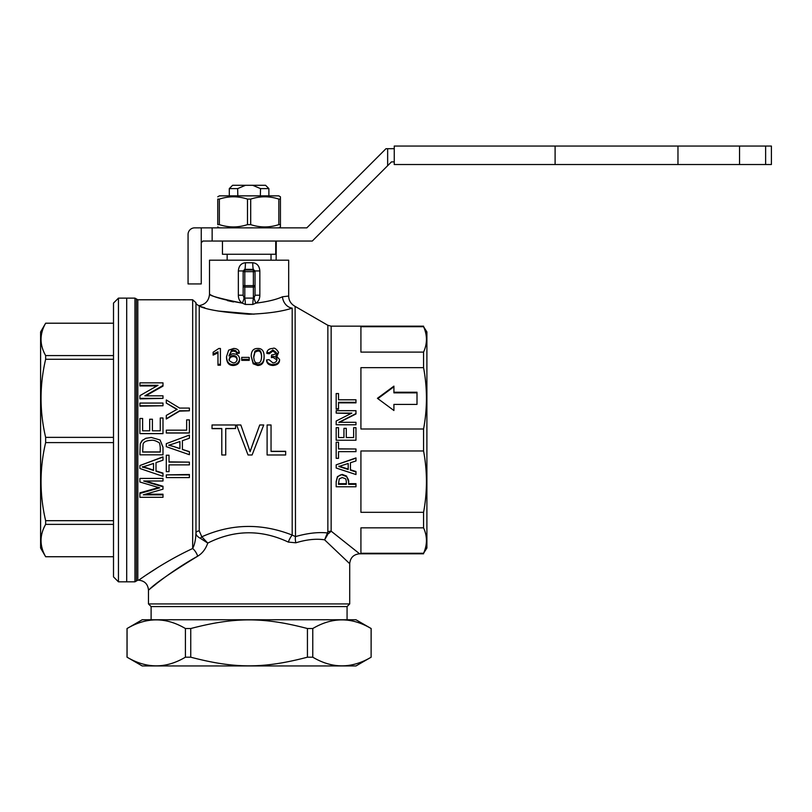 <?xml version="1.0" encoding="UTF-8"?>
<svg xmlns="http://www.w3.org/2000/svg" width="812" height="812" viewBox="0 0 812 812"><rect width="100%" height="100%" fill="white"/><g stroke="black" fill="none" stroke-linecap="round" stroke-linejoin="round"><path stroke-width="1.22" d="M126.702 298.126L126.702 581.828L126.702 298.126L134.944 298.126L134.944 581.828L118.45 581.828L118.45 298.126L126.702 298.126M134.944 581.828L136.375 581.006L136.375 298.948L137.807 299.78L192.677 299.78L195.966 302.744C195.296 303.18 196.25 304.165 198.798 305.688C205.355 304.622 208.928 300.785 209.506 294.167L209.506 260.185L288.676 260.185L288.676 296.035L282.454 296.786C276.141 299.628 267.28 301.739 255.871 303.15C258.5 301.445 259.82 298.796 259.84 295.203L259.84 270.944L255.029 270.944L255.029 271.665A1.654 1.644 180 0 0 253.374 270.02L253.374 271.665L255.029 271.665L253.374 269.34A6.597 0.609 89.8 0 1 252.765 262.753L245.417 262.753C241.134 263.2 238.779 265.93 238.342 270.944L238.342 295.203C238.363 298.796 239.682 301.445 242.311 303.15A6.597 1.025 114.9 0 0 244.077 298.014L243.153 295.203L238.342 295.203M148.474 603.935L349.708 603.935L347.069 606.574L151.113 606.574L148.474 603.935L148.474 590.07L155.975 584.122M347.069 619.769L347.069 606.574M423.57 326.698L426.899 331.935L426.899 548.019L423.57 553.256C427.386 544.791 427.386 536.326 423.57 527.851L423.57 512.311C427.386 491.859 427.386 471.417 423.57 450.975L423.57 428.99C427.386 408.537 427.386 388.095 423.57 367.653L423.57 352.103C427.386 343.638 427.386 335.163 423.57 326.698L360.924 326.698L360.924 352.103L423.57 352.103M423.57 553.794L359.604 553.794L331.154 531.17A6.597 5.288 0 0 0 327.855 531.88L324.607 539.828L327.774 534.408M423.57 553.256L360.924 553.256L360.924 527.851L423.57 527.851M423.57 512.311L360.924 512.311L360.924 450.975L423.57 450.975M423.57 428.99L360.924 428.99L360.924 367.653L423.57 367.653M338.523 394.216L338.523 399.798L355.971 399.798L355.971 402.853L338.523 402.853M355.971 402.316L338.523 402.316L338.523 409.187L336.178 409.187L336.178 393.556L338.523 393.556L338.523 399.798M338.523 427.863L338.523 437.556L343.943 437.556L343.943 428.513M346.288 428.513L346.288 437.556L353.636 437.556L353.636 427.863M336.178 486.094L336.178 481.506L337.416 476.634L342.146 474.401L346.541 476.045L348.592 481.607L348.592 483.678L355.971 483.678L355.971 486.764L336.178 486.764L336.178 482.105L337.416 477.172C339.416 475.223 340.989 474.462 342.146 474.898L346.541 476.573C348.368 479.131 349.058 481.008 348.592 482.216L348.592 484.307L355.971 484.307M336.178 464.829L355.971 457.917L355.971 460.952A1179.968 212.257 161.5 0 1 350.439 462.738L350.439 469.762A1193.741 305.809 18.6 0 0 355.971 471.498L355.971 474.543L336.178 468.027L336.178 464.829L355.971 458.181M338.523 451.645L338.523 458.323L336.178 458.323L336.178 442.256L338.523 442.225L338.523 448.985L355.971 448.985L355.971 451.645L338.523 451.645L338.523 458.059M338.523 448.853L355.971 448.985M355.971 413.592L338.908 422.311L355.971 422.311L355.971 424.777L336.178 424.777L336.178 421.022L351.85 413.105L336.178 413.105L336.178 410.689L355.971 410.689L355.971 413.968L338.908 422.565M355.971 424.777L336.178 424.777M351.088 413.481L336.178 413.105M254.105 298.014L253.374 298.105A6.597 0.558 -87.2 0 0 252.796 304.459L255.871 303.15A6.597 1.025 -114.9 0 1 254.105 298.014L255.029 295.203L255.029 285.631L255.029 295.203L255.029 285.631L253.374 285.631L253.374 287.052A1.654 1.431 0 0 0 255.029 285.631L255.029 295.203L259.84 295.203M243.153 295.203L243.153 271.665L243.153 295.203M243.153 270.944L243.153 271.665L244.798 271.665L244.798 269.34L243.153 270.944L238.342 270.944M243.153 271.665A1.654 1.644 180 0 1 244.798 270.02L253.374 270.02L253.374 269.34L244.798 269.34A6.597 0.609 90.2 0 0 245.417 262.753M259.84 270.944C259.404 265.93 257.049 263.2 252.765 262.753M242.311 303.15C224.01 299.912 213.17 296.969 209.8 294.299C209.06 295.538 219.9 298.491 242.311 303.15L245.386 304.459A6.597 0.558 87.2 0 0 244.798 298.105L244.077 298.014M245.386 304.459L252.796 304.459M227.421 300.592L233.521 301.952M254.105 314.153L217.941 311.016M204.766 307.778L199.244 306.124C206.563 309.707 223.178 312.417 249.091 314.244C267.615 313.544 281.977 311.514 292.188 308.124A11.551 9.602 73.2 0 1 282.454 296.786M243.153 285.631A1.654 1.431 0 0 0 244.798 287.052L244.798 285.631L243.153 285.631M255.029 285.631L255.029 271.665M336.178 442.225L338.523 442.256M338.878 466.108L348.196 469.072L348.196 463.459L348.196 469.488L338.878 466.494L348.196 463.459M350.439 462.738L350.439 470.199A1179.968 301.861 18.9 0 0 355.971 471.955M342.228 477.537L345.161 478.613C345.861 478.806 346.257 480.136 346.348 482.622L346.348 484.307L338.462 484.307L339.213 478.907L342.228 477.537M338.462 483.678L346.348 483.678M336.178 481.506L336.178 482.105M348.592 481.607L348.592 482.216M353.636 437.556L353.636 427.68L355.971 427.68L355.971 440.226L336.178 440.226L336.178 427.68L338.523 427.68L338.523 437.556M343.943 437.556L343.943 428.35L346.288 428.35L346.288 437.556M338.523 408.74L336.178 408.74M292.188 308.124C296.065 305.728 296.065 305.728 292.188 308.124L292.188 535.078C261.586 523.019 231.45 523.588 201.802 536.793L199.244 530.926A3.299 2.233 -0 0 0 195.966 532.936C195.793 534.824 197.296 536.641 200.452 538.376L207.75 543.066L201.802 536.793A3.299 1.563 -58.7 0 0 200.452 538.376M288.686 296.045C288.767 300.552 290.909 304.003 295.111 306.398L295.487 536.6L292.188 535.078A9.896 3.593 112.9 0 0 288.331 542.091L295.842 542.802A9.896 4.446 73.4 0 1 295.487 536.6C307.545 533.169 318.182 531.951 327.419 532.936A6.597 2 43.6 0 1 328.677 533.504L331.154 531.17L331.154 326.17L423.57 326.17M249.203 359.371L249.203 360.345L241.722 360.345L241.722 357.392L249.203 357.392L249.203 359.371L241.722 359.371M239.266 352.225L236.85 352.378L235.927 350.764L233.48 349.972L231.45 350.469L228.943 355.94C231.115 354.154 232.719 353.453 233.754 353.859C237.327 354.032 239.276 355.737 239.611 358.975C238.88 362.629 236.82 364.486 233.409 364.568C229.085 364.7 226.792 362.071 226.528 356.691L228.659 350.175L233.633 348.47C236.871 348.541 238.748 349.789 239.266 352.225L239.266 353.291L236.85 353.443L235.927 351.85L233.48 351.068L231.45 351.555L228.994 355.879M239.611 358.975L239.611 359.96C239.327 363.37 237.256 365.207 233.409 365.481C229.085 365.613 226.792 363.015 226.528 357.696L226.528 356.691M220.407 364.294L220.407 365.207L217.971 365.207L217.971 351.809L213.12 354.083L213.12 352.246L218.834 348.47L220.407 348.47L220.407 364.294L217.971 364.294M217.971 352.875L213.12 355.128L213.12 354.083M264.113 356.285L264.113 357.3C264.113 362.69 261.961 365.41 257.668 365.481L253.171 363.796L251.212 356.285C251.212 351.007 253.364 348.399 257.668 348.47C261.89 348.297 264.042 350.906 264.113 356.285C264.113 361.736 261.961 364.497 257.668 364.568L253.171 362.862L251.212 356.285M279.561 359.442L279.561 360.416C279.257 363.492 277.034 365.177 272.893 365.481C269.208 365.288 267.118 363.766 266.6 360.904L266.6 359.929L269.026 359.675L272.903 362.883C275.41 362.7 276.77 361.563 276.973 359.483C276.801 357.544 275.512 356.509 273.096 356.377L271.391 356.59A137.847 10.099 -84.7 0 1 271.655 354.905L272.04 354.925C275.552 354.225 276.902 353.362 276.09 352.337L272.842 349.972L269.269 352.712L266.843 352.378C267.554 349.82 269.543 348.521 272.802 348.47C274.334 347.465 276.273 348.764 278.587 352.378L275.857 355.524L279.561 359.442C279.257 362.558 277.034 364.263 272.893 364.568C269.208 364.375 267.118 362.832 266.6 359.929M276.943 359.97L273.096 357.392L271.391 357.605L271.391 356.59M276.09 353.403L272.842 351.068L269.269 353.778L266.843 353.443L266.843 352.378M278.587 352.378L277.166 355.9M242.311 439.982L236.576 424.98L240.829 424.98L250.106 451.533L259.728 424.98L263.727 424.98L252.096 454.974L248.046 454.974L236.576 424.98M263.727 424.98L257.911 439.982M221.798 428.655L212.023 428.655L212.023 424.98L235.561 424.98L235.561 428.513L225.736 428.513L225.736 454.974L221.798 454.974L221.798 428.513L212.023 428.513M235.561 428.513L225.736 428.655M271.046 451.299L285.662 451.299L285.662 454.974L267.107 454.974L267.107 424.98L271.046 424.98L271.046 451.442L285.662 451.442M195.966 302.744L195.966 532.936C195.743 539.503 194.647 544.69 192.677 548.506A9.896 4.659 64.1 0 1 197.732 556.169C171.9 571.952 155.874 582.935 149.672 589.116C142.871 595.297 164.978 574.388 197.732 556.169C202.31 553.419 205.659 549.054 207.77 543.086C234.394 529.698 261.241 529.363 288.331 542.091M295.842 542.802C306.672 539.513 316.264 538.518 324.607 539.828L349.708 563.69L349.708 603.935M192.677 299.78L192.677 548.506C161.243 563.163 138.598 580.57 138.588 580.174L137.807 580.184L137.807 299.78M146.82 574.612L156.584 568.309M186.648 430.177L186.648 419.885L189.379 419.885L189.379 433.029L166.287 433.029L166.287 430.177L186.648 430.177L186.648 420.119M166.287 443.667L189.379 435.08L189.379 438.247A1305.513 4.405 160.8 0 0 184.436 439.982A1305.513 4.405 160.8 0 0 182.395 440.693L182.395 449.391A1488.934 106.463 17.9 0 0 189.379 451.634L189.379 454.7L166.287 446.671L166.287 443.667L176.204 439.982M189.379 438.247L189.379 438.267A1317.551 4.456 161 0 0 184.436 439.982M166.287 474.898L189.379 474.492L189.379 477.578L166.287 477.578L166.287 474.898L189.379 474.898M162.989 405.756L139.897 406.152L139.897 403.067L162.989 403.067L162.989 405.756L139.897 405.756M139.897 493.452L159.66 487.85L139.897 482.003L139.897 478.42L162.989 478.42L162.989 480.998L143.663 480.998L162.989 486.804L162.989 489.169L143.328 494.833L162.989 494.833L162.989 497.309L139.897 497.309L139.897 492.833L158.644 487.565M139.897 478.42L162.989 478.42M145.257 480.998L162.989 486.266L162.989 486.804M145.561 494.203L162.989 494.203L162.989 494.833M139.897 465.54L162.989 456.851L162.989 460.191A1305.513 186.121 160.5 0 1 156.005 462.607L156.005 470.889A1488.934 323.562 18.3 0 0 162.989 473.091L162.989 476.329L139.897 468.494L139.897 465.54L162.989 457.054M160.065 439.982L162.989 447.179L162.989 454.649M139.897 454.649L140.232 443.819L141.887 440.774L145.815 438.297L151.316 437.465L160.055 439.972L162.989 447.26L162.989 454.821L139.897 454.821L140.232 443.859L142.739 439.982M152.412 419.479L152.412 430.817L160.258 430.817L160.258 417.987L162.989 417.987L162.989 433.659L139.897 433.659L139.897 418.464L142.628 418.464L142.628 430.817L149.682 430.817L149.682 419.479M142.628 418.708L142.628 430.817M160.258 430.817L160.258 418.241M162.989 398.377L139.897 398.865L139.897 395.657L158.025 385.314L139.897 385.314L139.897 382.858L162.989 382.858L162.989 385.487L144.861 395.83L162.989 395.83L162.989 398.377L139.897 398.377M156.899 385.954L139.897 385.954L139.897 385.314M162.989 385.487L162.989 386.116L145.754 395.83M169.018 464.87L169.018 471.66L166.287 471.66L166.287 455.227L169.018 455.227L169.018 462.129L189.379 462.129L189.379 464.87L169.018 464.87L169.018 471.285M166.287 455.227L169.018 455.227M169.018 461.876L189.379 462.129M189.379 410.791L179.594 411.126L166.287 419.002L166.287 415.419L177.148 409.278L166.287 403.087L166.287 399.961L179.594 408.071L189.379 408.071L189.379 410.791L179.594 410.791L166.287 418.759M177.148 409.634L166.287 403.087M229.319 358.985C229.532 356.803 230.852 355.656 233.257 355.544C235.653 355.615 236.942 356.803 237.104 359.097C236.891 361.523 235.632 362.791 233.348 362.903C229.745 361.441 228.395 360.142 229.319 358.985M237.104 360.081C236.942 357.808 235.653 356.641 233.257 356.57C230.852 356.681 229.532 357.808 229.319 359.97M231.45 351.555L231.45 350.469M235.927 351.85L235.927 350.764M236.85 353.443L236.85 352.378M253.709 356.285L254.968 351.068L257.637 349.982C260.084 349.515 261.413 351.616 261.606 356.285C261.403 361.107 260.084 363.309 257.668 362.903C255.232 363.319 253.912 361.117 253.709 356.285M261.606 357.3C261.413 352.682 260.084 350.611 257.637 351.078L254.968 352.144L253.709 357.3M269.269 353.778L269.269 352.712M189.379 432.948L166.287 432.948M179.909 448.681A1363.571 68.665 -161.2 0 1 173.118 446.367L168.713 445.23L173.504 443.738A1355.451 24.066 -18.9 0 0 179.909 441.545L179.909 448.681M168.713 445.169L173.118 446.295A1376.299 69.396 18.6 0 0 179.909 448.579L179.909 441.545M182.395 440.693L182.395 449.503A1474.896 105.337 18.1 0 0 189.379 451.776M153.519 470.463A1363.571 267.026 -160.8 0 1 146.728 468.189L142.323 467.073L147.114 465.601A1355.451 221.96 -19.1 0 0 153.519 463.449L153.519 470.463M142.323 466.758L146.728 467.864A1376.299 269.848 19 0 0 153.519 470.107L153.519 463.449M156.005 462.607L156.005 471.254A1474.896 320.161 18.5 0 0 162.989 473.477M142.628 451.919L160.258 451.919M160.258 452.061L142.628 452.061L143.105 444.052C143.836 441.779 146.566 440.54 151.265 440.337C153.174 439.942 155.63 440.642 158.644 442.438C159.416 442.367 159.964 444.083 160.258 447.574L160.258 452.061M149.682 430.817L149.682 419.236L152.412 419.236L152.412 430.817M162.989 433.588L139.897 433.588M393.911 392.226L417.003 392.226L417.003 404.417L393.911 404.417L393.911 410.507L377.418 398.316L393.911 386.126L393.911 392.856L417.003 392.856L417.003 404.417M377.844 398.631L393.911 386.756M393.911 405.046L393.911 410.507M246.148 439.982L250.106 451.675L254.197 439.982M275.725 260.185L222.447 260.185M229.299 188.607L237.652 188.607L245.498 185.298L232.597 185.298L229.299 188.607L229.299 195.865M237.835 195.865L237.652 188.607M268.884 188.607L265.585 185.298L252.684 185.298L260.53 188.607L268.884 188.607L268.884 195.865M260.53 188.607L260.347 195.865M245.498 185.298L252.684 185.298M275.725 241.052L275.725 254.247L222.447 254.247L222.447 241.052M45.645 556.727L40.6 548.019L40.6 331.935L45.645 323.227C39.524 334.006 39.524 344.795 45.645 355.575L45.645 359.269C39.524 385.304 39.524 411.339 45.645 437.363L45.645 442.591C39.524 468.625 39.524 494.66 45.645 520.685L45.645 524.379C39.524 535.169 39.524 545.948 45.645 556.727L113.507 556.727M113.507 520.685L45.645 520.685M45.645 442.591L113.507 442.591M45.645 524.379L113.507 524.379M113.507 437.363L45.645 437.363M45.645 359.269L113.507 359.269M113.507 355.575L45.645 355.575M45.645 323.227L113.507 323.227M118.45 581.828L113.507 576.885L113.507 303.079L118.45 298.126M394.246 164.521L394.246 146.048L771.4 146.048L771.4 164.521L394.246 164.521M394.246 161.882L391.465 161.882L387.649 165.699L387.649 148.687L394.246 148.687M387.649 148.687L385.994 148.687L306.824 227.857L212.145 227.857L212.145 241.052L312.285 241.052L387.649 165.699M212.145 241.052L202.909 241.052L201.254 242.707L201.254 283.936L188.059 283.936L188.059 234.455A6.597 6.597 0 0 1 194.657 227.857L212.145 227.857M276.141 260.185L276.283 241.052M201.254 227.857L201.254 242.707M219.352 199.102L217.748 199.102C217.748 196.027 217.748 196.027 217.748 199.102C217.748 196.027 217.748 196.027 217.748 199.102L217.748 224.619C217.748 227.695 217.748 227.695 217.748 224.619C217.748 227.695 217.748 227.695 217.748 224.619L219.352 224.619L219.352 199.102C228.73 196.027 238.109 196.027 247.487 199.102L247.487 224.619C238.109 227.695 228.73 227.695 219.352 224.619M278.831 224.619C269.452 227.695 260.073 227.695 250.695 224.619L250.695 199.102C260.073 196.027 269.452 196.027 278.831 199.102L278.831 224.619L280.434 224.619L280.434 196.808L278.78 195.865L219.402 195.865L217.748 196.808M278.78 227.857L280.434 226.903L280.434 224.619M247.487 199.102L250.695 199.102M278.831 199.102L280.434 199.102M247.487 224.619L250.695 224.619M185.41 657.192C165.963 668.733 146.515 668.733 127.068 657.192L127.068 628.529C146.515 616.998 165.963 616.998 185.41 628.529L185.41 657.192L190.749 657.192L190.749 628.529C234.79 616.998 263.392 616.998 307.433 628.529L307.433 657.192C263.392 668.733 234.79 668.733 190.749 657.192M127.068 657.192L142.201 665.952L355.971 665.952L371.155 657.192C351.667 668.733 332.22 668.733 312.772 657.192L312.772 628.529C332.22 616.998 351.667 616.998 371.114 628.529L371.114 657.192L371.155 628.529L355.971 619.769L142.201 619.769L127.068 628.529M185.41 628.529L190.749 628.529M307.433 628.529L312.772 628.529M307.433 657.192L312.772 657.192M253.374 298.105L244.798 298.105L244.798 287.052L253.374 287.052L253.374 298.105M253.374 285.631L244.798 285.631L244.798 271.665L253.374 271.665L253.374 285.631M337.416 476.634L337.416 477.172M346.541 476.045L346.541 476.573M199.244 306.124L199.244 530.926M233.257 356.57L233.257 355.544M233.409 365.481L233.409 364.568M233.48 351.068L233.48 349.972M254.968 352.144L254.968 351.068M257.637 351.078L257.637 349.982M253.171 363.796L253.171 362.862M257.668 365.481L257.668 364.568M272.893 365.481L272.893 364.568M272.842 351.068L272.842 349.972M273.096 357.392L273.096 356.377M156.249 488.235L156.249 488.804M331.154 326.17L327.855 325.287L327.855 531.88M765.635 164.521L765.635 146.048M739.539 164.521L739.539 146.048M677.969 164.521L677.969 146.048M555.103 164.521L555.103 146.048M151.113 606.574L151.113 619.769M359.604 553.794C353.596 554.393 350.297 557.692 349.708 563.69M138.588 580.184L138.588 580.184C144.587 580.773 147.885 584.072 148.484 590.07M136.375 298.948L134.944 298.126M136.375 581.006L137.807 580.184M327.855 325.287L295.487 306.601M227.157 254.247L227.157 259.86M271.025 254.247L271.025 259.86M113.507 556.758L45.645 556.758M113.507 323.196L45.645 323.196M219.402 227.857L217.748 226.903M127.027 657.192L127.027 628.529"/></g></svg>
